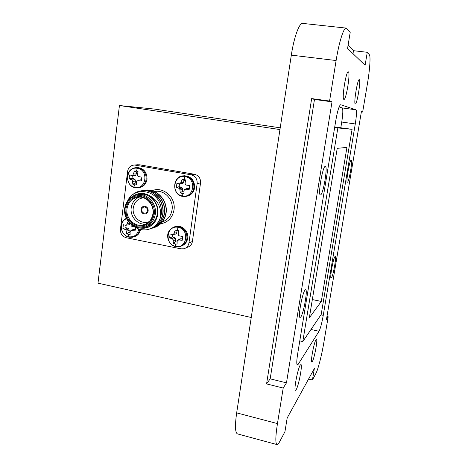 <?xml version="1.0" encoding="UTF-8"?>
<svg xmlns="http://www.w3.org/2000/svg" width="468" height="468" viewBox="0 0 468 468"><rect width="100%" height="100%" fill="white"/><g stroke="black" fill="none" stroke-linecap="round" stroke-linejoin="round"><path stroke-width="0.7" d="M320.598 194.881C323.3 194.197 327.992 166.239 325.359 166.409L325.231 166.415C322.616 166.28 317.678 195.337 320.375 194.916L320.598 194.881M296.203 389.592C298.76 385.556 302.726 364.35 300.901 364.531L300.228 365.122C297.747 368.591 293.565 390.634 295.443 390.324L296.203 389.592M331.408 277.904C333.163 276.056 336.703 256.23 335.228 256.458L334.983 256.593C333.28 257.997 329.607 278.442 331.116 278.091L331.408 277.904M355.288 103.919L355.329 103.931C357.014 104.727 361.044 80.356 359.33 79.683L359.243 79.648C357.54 78.77 353.451 103.949 355.288 103.919M300.702 317.088C303.533 313.964 307.938 289.534 305.639 289.704L305.113 289.99C302.369 292.401 297.712 317.83 300.076 317.485L300.702 317.088M312.349 361.553C314.391 358.359 317.959 339.066 316.462 339.282L315.988 339.692C314.005 342.43 310.278 362.39 311.817 362.062L312.349 361.553M347.455 182.204C349.087 181.906 352.854 159.834 351.234 160.062L351.17 160.068C349.608 159.869 345.694 182.608 347.355 182.222L347.455 182.204M343.892 99.374L343.951 99.391C346.115 100.328 350.59 72.827 348.408 71.873L348.286 71.826C346.086 70.791 341.552 99.333 343.892 99.374M353.001 53.674L353.486 50.696L367.269 52.299L369.369 54.744C370.767 56.125 369.784 69.937 367.433 83.696L362.659 112.033L361.407 111.618L326.453 319.521L328.185 316.772L326.956 316.503M367.269 52.299L365.099 65.274L347.566 48.461L350.187 32.421L346.174 28.103C343.717 27.39 339.025 42.202 336.112 60.542L329.571 101.035L311.659 98.59L266.573 383.912L283.199 388.042L277.454 423.587C275.471 436.556 275.319 443.553 276.998 444.582C277.659 444.729 278.507 443.822 279.548 441.868L284.936 431.73L287.182 417.977L314.35 368.538L312.437 379.981L315.877 373.511C318.076 369.504 321.779 354.978 323.838 342.611L328.185 316.772M353.486 50.696L348.087 45.297M361.366 111.852L362.659 112.033M308.576 379.045L312.437 379.981M336.112 60.542L291.324 55.136L236.668 412.881L277.454 423.587M276.998 444.582L237.463 433.889C235.129 432.689 234.866 425.693 236.668 412.881M291.324 55.136C294.009 37.083 299.35 22.599 302.726 23.4L346.174 28.103M340.815 127.688L341.745 122.037C342.997 113.812 343.149 109.102 342.202 107.915L356.019 109.828L340.663 104.727C339.16 105.475 337.522 110.822 335.749 120.773L297.66 353.878C296.601 360.711 296.496 364.42 297.344 365.011L298.186 364.297L319.036 331.262L311.009 329.472M356.019 109.828C356.815 110.998 356.569 115.713 355.276 123.979L341.745 122.037M320.943 314.841L323.253 315.344L355.276 123.979M323.253 315.344C321.861 323.142 320.457 328.448 319.036 331.262M283.199 388.042L286.474 382.853L332.017 101.848L329.571 101.035M280.215 127.822L154.305 109.056L119.434 105.528L279.952 129.56M119.434 105.528L97.987 283.146L251.246 317.48M266.573 383.912L270.171 378.84L314.478 99.456L311.659 98.59M314.478 99.456L332.017 101.848M270.171 378.84L286.474 382.853M342.202 107.915L339.101 106.967M299.783 340.868L302.802 341.558L321.183 314.49L352.082 129.332L334.743 126.951M334.655 127.466L337.849 127.934L302.802 341.558M352.082 129.332L337.849 127.934M337.223 148.35L309.336 317.778L321.294 301.456L346.94 147.385L337.223 148.35M312.337 299.555L321.294 301.456M182.426 195.922C170.697 194.273 173.359 174.154 185.041 176.629C196.911 178.226 194.097 198.561 182.426 195.922L182.075 193.436L180.279 192.828L179.753 188.651L176.395 187.229L176.916 183.357L179.314 183.825L180.443 183.526L182.099 179.355L183.977 179.402L185.778 179.999L185.053 183.087L185.31 184.386L186.439 185.088L189.692 185.62L189.16 189.511L185.878 189.195L184.608 189.522L184.029 190.611L183.947 193.495L182.075 193.436M186.902 196.203C191.184 195.168 193.764 192.36 194.641 187.779C194.694 180.437 191.266 176.424 184.351 175.752L183.035 175.909M185.667 180.426L183.883 180.315L182.099 179.355M181.163 182.403L183.62 182.245L183.883 180.315M180.443 183.526L182.842 183.626L183.62 182.245M179.314 183.825L182.842 183.626M179.466 183.836L179.121 186.732L176.395 187.229M178.764 187.925L180.94 187.06L179.121 186.732M179.753 188.651L182.257 187.92L180.94 187.06M180.151 189.914L182.637 189.505L182.257 187.92M180.279 192.828L182.38 191.424L182.637 189.505M182.38 191.424L183.965 191.921M184.608 189.522L186.328 188.645L187.82 188.282L185.878 189.195M189.487 188.581L187.82 188.282M138.774 228.987C137.627 234.702 134.322 237.311 128.858 236.82C120.393 235.55 118.574 221.58 126.518 218.702M130.993 224.663L131.233 225.933L132.327 226.617L134.778 227.003M135.556 227.489L135.041 230.859L131.83 230.578L130.613 230.876L130.081 231.912L130.127 234.614L126.635 233.912L125.997 229.958L122.908 228.442L123.371 224.71L125.559 225.278L126.612 225.014L128.127 221.294M134.1 236.796C137.574 235.737 139.739 233.304 140.587 229.507M140.611 229.396L140.675 228.946M127.296 223.932L130.069 223.482M126.612 225.014L129.349 224.798L130.075 223.488M125.559 225.278L129.349 224.798M126.05 225.243L125.845 227.735L122.908 228.442M125.067 229.226L127.571 228.08L125.845 227.735M125.997 229.958L128.829 228.934L127.571 228.08M126.395 231.174L129.203 230.472L128.829 228.934M126.635 233.912L128.969 232.327L129.203 230.472M128.969 232.327L130.069 232.742M130.613 230.876L132.701 229.706L134.111 229.379L131.83 230.578M135.422 229.642L134.111 229.379M175.605 246.279C164.022 244.413 166.637 224.693 178.168 227.372C189.885 229.191 187.13 249.116 175.605 246.279L175.237 243.98L173.464 243.348L172.926 239.335L169.627 237.762L170.136 233.965L172.493 234.567L173.605 234.31L175.248 230.139L177.097 230.227L178.881 230.853L178.15 233.971L178.407 235.264L179.525 235.96L182.748 236.463L182.227 240.271L178.975 239.99L177.723 240.295L177.15 241.342L177.085 244.074L175.237 243.98M181.666 245.969C185.03 244.606 187.036 242.044 187.691 238.265C188.82 231.654 182.444 225.049 176.231 226.348L174.476 226.84M178.858 230.94L175.248 230.139M174.312 233.21L176.799 232.678L177.056 230.782M173.605 234.31L176.026 234.018L176.799 232.678M172.493 234.567L176.026 234.018M172.557 234.562L172.359 236.989L169.627 237.762M171.955 238.586L174.16 237.352L172.359 236.989M172.926 239.335L175.459 238.224L174.16 237.352M173.318 240.575L175.833 239.791L175.459 238.224M173.464 243.348L175.582 241.675L175.833 239.791M175.582 241.675L177.109 242.19M177.723 240.295L179.478 239.025L180.946 238.698L178.975 239.99M182.631 239.037L180.946 238.698M154.27 214.128C155.429 205.739 149.438 197.051 141.582 195.671C132.649 195.057 127.15 199.35 125.085 208.547C124.827 218.059 129.004 224.166 137.61 226.875C146.525 227.635 152.077 223.388 154.27 214.128M124.693 208.336C126.173 200.345 130.689 195.776 138.247 194.629C147.841 193.547 156.95 203.925 155.312 214.192C153.913 221.692 149.748 226.19 142.81 227.67C132.889 229.531 123.049 218.96 124.693 208.336M153.387 213.958C151.328 222.663 146.11 226.658 137.727 225.945C129.636 223.4 125.711 217.655 125.951 208.71C127.893 200.064 133.064 196.034 141.465 196.613C149.672 199.105 153.644 204.885 153.387 213.958M126.998 208.775C125.605 217.76 133.901 226.705 142.29 225.184C148.21 223.944 151.761 220.13 152.954 213.741C154.341 205.019 146.578 196.203 138.423 197.168C132.052 198.163 128.25 202.036 126.998 208.775M145.852 224.067C137.68 225.219 129.864 216.503 131.21 207.827C132.029 202.656 134.702 199.087 139.218 197.127M143.454 197.8C137.785 198.602 134.392 201.983 133.269 207.956C131.783 216.982 141.517 225.295 149.292 221.539M127.817 200.456C134.24 187.253 154.674 189.265 159.98 203.586C161.255 206.961 161.671 210.413 161.226 213.952L159.951 218.831L160.688 213.923C160.553 205.914 157.014 199.924 150.076 195.946C144.232 192.518 138.563 192.559 133.07 196.057M140.897 227.834C147.356 228.419 152.381 225.88 155.979 220.223C151.632 227.155 145.601 229.607 137.884 227.571M145.805 226.869C152.264 225.12 156.131 220.709 157.412 213.63C159.038 203.445 149.994 193.138 140.464 194.214L137.879 194.665M143.237 190.47L145.794 190.084C157.33 188.902 167.602 200.918 165.964 212.665C164.584 220.609 160.395 225.67 153.387 227.852M144.191 190.283L146.004 190.049C157.529 188.867 167.796 200.871 166.158 212.612C165.198 219.088 162.004 223.774 156.575 226.682L154.194 227.618M159.98 203.586C161.32 207.067 161.782 210.512 161.366 213.917C159.758 222.704 154.99 227.957 147.069 229.665L146.858 229.729C141.769 230.391 137.177 229.068 133.093 225.751M130.315 196.923C133.614 193.149 137.639 191.073 142.389 190.687C154.042 189.487 164.432 201.649 162.782 213.531C161.396 221.563 157.16 226.682 150.082 228.881M140.774 190.88L142.605 190.646C154.253 189.452 164.631 201.603 162.981 213.478C161.682 221.206 157.663 226.26 150.918 228.636M141.529 190.768L144.103 190.382C155.698 189.195 166.023 201.281 164.379 213.098C162.999 221.083 158.787 226.173 151.743 228.361M142.488 190.581L144.314 190.347C155.903 189.16 166.222 201.234 164.578 213.045C163.285 220.726 159.284 225.751 152.574 228.121M159.951 218.831C157.207 225.044 152.843 228.676 146.853 229.729M149.976 228.91L148.748 229.139M140.991 209.424C141.032 212.355 142.418 213.876 145.144 213.981C146.829 213.66 147.841 212.601 148.18 210.793C148.145 207.891 146.782 206.37 144.08 206.23C142.36 206.528 141.33 207.599 140.991 209.424C141.032 212.355 142.418 213.876 145.144 213.981C146.829 213.66 147.841 212.601 148.18 210.793C148.145 207.891 146.782 206.37 144.08 206.23C142.36 206.528 141.33 207.599 140.991 209.424M137.411 164.777L134.129 165.064C130.525 165.415 128.355 167.497 127.618 171.317L120.434 229.232C120.299 233.643 122.23 236.48 126.22 237.732L180.929 248.841L183.772 248.806C186.656 247.993 188.382 246.033 188.949 242.939L197.145 183.55C197.338 178.911 195.308 175.991 191.043 174.792L135.316 165.157M191.043 174.792L194.512 174.277L139.47 164.789M194.512 174.277C198.724 175.465 200.731 178.343 200.538 182.918L197.145 183.55M188.949 242.939L192.412 241.494L200.538 182.918M192.412 241.494C191.845 244.553 190.143 246.484 187.299 247.291M150.076 195.946L154.727 201.158C157.23 204.99 158.225 209.167 157.698 213.683L155.979 220.223M154.727 201.158C158.044 206.353 158.851 211.647 157.149 217.047M138.861 194.512L139.195 194.372M138.645 194.553L138.984 194.407M141.705 209.565C141.74 211.905 142.845 213.121 145.027 213.209C146.379 212.952 147.186 212.103 147.455 210.659C147.432 208.336 146.338 207.119 144.173 207.008C142.798 207.248 141.979 208.102 141.705 209.565M135.082 187.311C123.792 185.737 126.225 165.959 137.469 168.351C148.894 169.878 146.326 189.862 135.082 187.311L134.591 184.842L132.859 184.257L132.228 180.133L129.086 178.77L129.56 174.962L131.789 175.401L132.859 175.096L134.521 171.013L136.323 171.054L138.06 171.633L137.294 174.658L137.533 175.927L138.639 176.611L141.857 177.144L141.371 180.964L138.13 180.654L136.902 180.97L136.363 182.052L136.393 184.895L134.591 184.842M138.967 187.721C143.436 186.925 146.121 184.123 147.028 179.314C147.063 172.236 143.816 168.304 137.299 167.526L136.2 167.62M137.943 172.043L136.557 172.008L134.521 171.013M133.55 173.997L136.317 173.903L136.557 172.008M132.859 175.096L135.574 175.26L136.317 173.903M131.789 175.401L134.146 175.629L135.574 175.26M132.345 175.453L132.017 178.326L129.086 178.77M131.286 179.425L133.772 178.641L132.017 178.326M132.228 180.133L135.041 179.484L133.772 178.641M132.625 181.379L135.422 181.034L135.041 179.484M132.859 184.257L135.182 182.924L135.422 181.034M135.182 182.924L136.34 183.339M136.902 180.97L138.13 180.654M141.681 180.051L140.394 179.823M296.864 363.981L298.186 364.297M180.578 176.518L183.573 175.869L185.58 175.991C191.377 177.635 194.15 181.619 193.887 187.931C192.904 192.863 190.066 195.718 185.375 196.49L182.818 196.384M185.041 176.629L183.977 179.402M128.349 234.526L128.858 236.82M139.774 229.297C138.961 233.643 136.551 236.287 132.549 237.229L129.18 237.2C121.569 235.983 117.222 223.265 126.319 218.293M171.709 228.179L175.436 226.617L178.712 226.658C184.439 228.396 187.177 232.368 186.925 238.569C186.135 242.839 183.76 245.519 179.794 246.613L175.874 246.654C167.632 245.343 162.648 230.601 175.436 226.617L176.231 226.348M178.168 227.372L177.097 230.227M162.402 221.914C167.801 219.866 171.031 215.801 172.078 209.722C173.657 200.052 165.046 190.289 155.943 191.324L154.428 191.529M152.141 190.698C162.899 185.919 176.149 197.42 174.008 209.845C172.499 217.708 168.065 222.358 160.705 223.792M134.456 167.877L138.078 167.743C143.664 169.334 146.355 173.236 146.145 179.443C145.185 184.427 142.371 187.247 137.709 187.902L135.556 187.779M137.469 168.351L136.323 171.054M185.375 196.49L182.731 196.384C171.493 195.15 172.341 175.559 183.573 175.869L184.351 175.752M178.875 230.87L178.115 230.513M145.431 224.266L142.29 225.184M154.551 191.582L155.943 191.324L154.422 191.529M140.464 194.214L138.247 194.629M134.129 165.064L138.294 164.695M145.677 213.039L145.027 213.209M137.709 187.902L135.451 187.779C125.822 186.814 123.575 168.679 136.393 167.614L137.299 167.526"/></g></svg>
